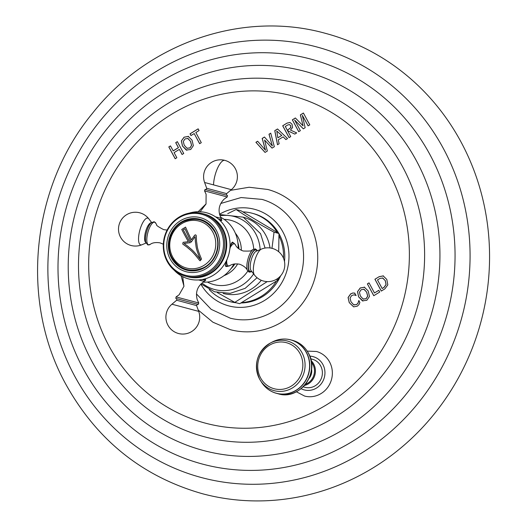 <?xml version="1.0" encoding="UTF-8"?>
<svg xmlns="http://www.w3.org/2000/svg" width="527" height="527" viewBox="0 0 527 527"><rect width="100%" height="100%" fill="white"/><g stroke="black" fill="none" stroke-linecap="round" stroke-linejoin="round"><path stroke-width="0.79" d="M461.046 142.026A238.263 224.739 104.9 0 1 440.928 405.283A238.263 224.739 104.9 0 1 202.533 493.759C142.593 476.737 97.067 440.308 65.954 384.486C19.762 301.365 30.915 187.869 92.423 113.371C147.764 42.964 242.539 10.197 325.284 33.306A238.263 224.739 -75.1 0 1 461.046 142.026M173.152 150.893L178.389 147.665L175.702 142.665L177.355 141.644L183.732 153.482L182.072 154.503L179.325 149.398L174.088 152.626L176.835 157.738L175.181 158.759L168.805 146.914L170.458 145.893L173.225 150.913L178.462 147.685L175.768 142.685L177.382 141.691M188.468 136.414L184.068 137.185L181.36 140.913L182.474 146.058L186.268 150.03L190.702 149.51L193.356 145.663L192.045 140.156L188.126 136.302M188.541 136.427L184.14 137.204L181.426 140.926L182.546 146.071L186.861 150.235M194.186 133.575L190.958 135.564L190.023 133.832L198.145 128.832L199.074 130.558L195.846 132.554L201.288 142.665L199.634 143.687L194.186 133.575L199.68 143.66M265.443 150.254L262.169 138.436L264.462 137.027L272.387 145.979L268.994 134.233L270.726 133.16L274.336 146.71L272.044 148.12L264.574 140.07L267.347 151.018L265.055 152.428L255.905 142.297L257.631 141.229L265.516 150.274L262.242 138.456L264.495 137.066M283.144 136.849L278.282 139.846L279.132 143.752L277.498 144.76L274.758 130.676L277.545 128.963L287.551 138.561L285.878 139.596L283.144 136.849L285.911 139.576M290.028 122.448L292.011 124.194L292.584 127.501L290.443 130.037L296.708 132.923L294.791 134.102L287.518 130.65L290.726 136.612L289.066 137.633L282.689 125.788L287.024 123.114L282.762 125.808L289.112 137.6M290.061 122.462L287.024 123.114M300.357 130.67L294.626 120.024L303.335 128.838L305.153 127.712L302.314 115.288L308.124 125.881L309.784 124.859L303.407 113.022L300.364 114.899L303.078 125.887L295.37 117.976L292.327 119.853L298.704 131.691L300.357 130.67M354.869 293.157L352.873 292.972L350.679 293.849L348.077 297.511L349.236 302.63L353.643 306.859L357.313 306.174L359.019 304.56L359.882 302.465L358.828 300.509L357.945 303.157L356.568 304.586L353.65 304.764L350.982 301.767L350.04 298.058L351.693 295.528L353.953 294.85L356.133 295.509L354.506 293.045M354.296 305.001L353.65 304.764M364.605 287.208L360.204 287.979L357.497 291.708L358.61 296.853L362.405 300.825L366.838 300.304L369.486 296.457L368.182 290.95L364.256 287.096M364.671 287.222L360.27 287.999L357.563 291.721L358.676 296.872L362.998 301.029M373.755 295.719L379.723 292.044L378.788 290.311L374.48 292.972L369.032 282.861L367.378 283.882L373.755 295.719M383.07 275.799L386.818 279.475L387.819 284.843L384.875 288.862L381.291 291.075L374.914 279.238L379.124 276.701L374.98 279.251L381.331 291.049M383.366 275.891L379.051 276.682M296.378 391.778L304.586 396.054A23.056 21.752 -75.1 0 0 327.656 387.49A23.056 21.752 -75.1 0 0 329.599 362.009A23.056 21.752 -75.1 0 0 316.463 351.489L307.221 351.114M230.556 190.339L249.126 187.25L267.716 189.457A72.555 68.438 104.9 0 1 309.059 222.565A72.555 68.438 104.9 0 1 302.933 302.729A72.555 68.438 104.9 0 1 230.339 329.671L212.901 322.201L198.205 310.041M170.484 145.939L168.871 146.934L175.227 158.726M179.325 149.398L182.118 154.477M186.341 150.05L186.901 150.241M187.645 138.351L190.55 141.355L191.604 145.34L189.944 147.988L186.973 148.199M186.907 148.179L184.219 145.195L183.297 141.473L185.003 138.917L187.955 138.463L190.478 141.341L191.538 145.32L189.878 147.968L186.907 148.179L187.52 148.41M187.678 138.357L188.027 138.482M198.172 128.878L190.095 133.851L191.005 135.538M257.67 141.269L255.97 142.316L265.088 152.408M270.746 133.212L269.06 134.253L272.387 145.979M264.574 140.07L272.077 148.1M277.584 128.996L274.83 130.696L277.558 144.721M276.78 131.078L281.78 135.446L277.861 137.804L276.78 131.078L281.78 135.446M281.708 135.432L277.861 137.804M289.982 122.442L287.096 123.134M287.518 130.65L294.804 134.095M289.435 124.583L290.581 125.531L290.904 127.514L287.406 130.334L285.278 126.493L287.788 124.952L289.475 124.589M289.369 124.563L290.515 125.512L290.838 127.494L287.334 130.314M294.626 120.024L303.368 128.819M295.403 118.015L292.393 119.866L298.743 131.664M303.433 113.068L300.43 114.912L303.078 125.887M302.314 115.288L308.17 125.854M354.941 293.177L352.938 292.992L350.751 293.868L348.149 297.531L349.302 302.643L353.676 306.866M354.987 294.988L356.114 295.469M358.9 300.528L358.017 303.177L356.641 304.606L353.722 304.777M362.471 300.845L363.031 301.036M363.782 289.145L366.68 292.149L367.741 296.134L366.081 298.783L363.11 298.993M363.037 298.974L360.349 295.99L359.427 292.274L361.133 289.712L364.091 289.257L366.614 292.136L367.668 296.115L366.008 298.769L363.037 298.974L363.656 299.204M363.814 289.152L364.157 289.277M367.378 283.882L373.795 295.693M369.058 282.907L367.444 283.901M378.814 290.357L374.48 292.972M383.432 275.911L379.124 276.701M382.47 277.927L385.316 280.674L386.093 284.521L384.117 287.347L382.187 288.539L377.503 279.942L380.039 278.381L382.833 278.058L385.25 280.654L386.027 284.508L384.051 287.327L382.121 288.519M382.503 277.933L382.905 278.072M303.183 386.831L304.909 387.292A14.512 13.689 -75.1 0 0 319.428 381.904A14.512 13.689 -75.1 0 0 320.653 365.87A14.512 13.689 -75.1 0 0 312.386 359.249L310.66 358.788M308.993 378.498A10.883 10.263 -75.1 0 0 311.549 368.913M220.773 203.475L241.109 197.546L262.024 199.404A61.488 57.996 -75.1 0 1 296.214 227.223A61.488 57.996 104.9 0 1 291.293 294.791A61.488 57.996 104.9 0 1 230.352 318.216L211.182 309.336L196.459 293.928M278.967 233.705A45.566 42.977 -75.1 0 1 279.33 234.357A45.566 42.977 104.9 0 1 284.488 261.55M280.621 275.838A45.566 42.977 104.9 0 1 240.892 302.985M236.274 302.781A45.566 42.977 104.9 0 1 229.891 301.615L228.665 301.292A45.566 42.977 104.9 0 1 209.219 289.58M278.79 233.389A45.566 42.977 -75.1 0 0 253.362 213.567L252.143 213.237A45.566 42.977 -75.1 0 0 242.855 211.887L241.083 210.826L236.149 209.515C246.096 216.353 258.724 223.909 274.04 232.183L271.972 248.316M252.143 213.237A45.566 42.977 -75.1 0 1 277.202 232.44L278.974 233.494L278.941 235.661A45.566 42.977 104.9 0 1 283.5 258.25M276.491 281.043A45.566 42.977 104.9 0 1 241.524 302.59L278.289 279.929L278.322 278.025M235.049 302.452A45.566 42.977 104.9 0 1 228.665 301.292M278.941 235.661L278.704 251.728M278.289 279.929L276.28 279.396M278.974 233.494L274.04 232.183M267.196 281.616L234.792 302.386L239.726 303.704L241.524 302.59M234.792 302.386L217.276 292.544M277.202 232.44L242.855 211.887M227.723 213.666L236.149 209.515M238.132 248.309A34.281 32.331 -75.1 0 0 220.582 217.216M203.178 282.123A34.281 32.331 -75.1 0 0 233.916 264.02M227.96 266.333L226.057 266.543L225.964 262.709L228.83 254.238L230.595 245.463L232.591 242.196L234.14 243.329M203.475 279.251L205.826 279.982L204.924 280.838M174.009 270.035A34.281 32.331 104.9 0 0 188.719 278.961A34.281 32.331 -75.1 0 0 210.464 276.807A34.281 32.331 -75.1 0 0 228.83 254.238A34.281 32.331 -75.1 0 0 224.159 225.411A34.281 32.331 -75.1 0 0 206.485 212.743A34.281 32.331 104.9 0 0 189.173 213.145M225.754 266.412A12.602 4.19 105 0 0 226.729 266.148M232.269 242.15A12.602 4.19 -75 0 1 232.98 242.868M225.332 265.753A12.049 4.005 105 0 0 225.543 265.832A12.049 4.005 105 0 0 225.549 265.832L227.032 266.227A12.049 4.005 -75 0 1 225.51 264.132M231.794 242.552L233.283 242.954A12.049 4.005 -75 0 1 233.303 242.954A12.049 4.005 -75 0 0 233.277 242.947A12.049 4.005 -75 0 0 230.912 244.014M221.459 219.219L221.814 220.418L219.364 219.858M187.362 276.688A32.437 30.592 104.9 0 0 187.612 276.761A32.437 30.592 -75.1 0 0 225.569 253.368A32.437 30.592 -75.1 0 0 204.43 214.107A32.437 30.592 104.9 0 0 204.068 214.015M150.248 244.39L147.87 244.969L145.762 242.282A11.627 3.86 -75 0 1 150.946 222.961L154.115 221.689L155.887 223.389A11.739 3.9 105 0 0 154.688 222.17A11.739 3.9 -75 0 0 147.876 232.499A11.739 3.9 -75 0 0 148.607 244.844A11.739 3.9 105 0 0 150.248 244.39C149.945 244.712 152.52 241.623 160.083 242.868L163.324 244.232M226.946 195.313L205.583 189.575M183.291 300.423L198.251 304.435L198.758 302.985L176.084 296.899L175.794 298.407L183.291 300.423M187.006 276.596A32.437 30.592 -75.1 0 0 187.052 276.609A32.437 30.592 -75.1 0 0 224.963 253.177A32.437 30.592 -75.1 0 0 203.817 213.942A32.437 30.592 104.9 0 0 203.765 213.929A32.437 30.592 104.9 0 0 203.712 213.916M185.649 276.234A32.437 30.592 -75.1 0 1 185.596 276.22A32.437 30.592 104.9 0 1 164.45 236.985A32.437 30.592 104.9 0 1 202.355 213.554A32.437 30.592 104.9 0 1 202.408 213.567A32.437 30.592 -75.1 0 1 223.553 252.802A32.437 30.592 -75.1 0 1 185.649 276.234L187.052 276.609M185.438 275.272A31.561 29.769 -75.1 0 0 222.361 252.512A31.561 29.769 -75.1 0 0 201.795 214.311A31.561 29.769 104.9 0 0 164.865 237.071A31.561 29.769 104.9 0 0 185.438 275.272M185.998 271.682A27.944 26.363 -75.1 0 0 218.698 251.531A27.944 26.363 -75.1 0 0 200.484 217.697A27.944 26.363 104.9 0 0 167.784 237.855A27.944 26.363 104.9 0 0 185.998 271.682M186.426 270.081A26.284 24.795 104.9 0 1 169.286 238.283A26.284 24.795 104.9 0 1 200.01 219.291A26.284 24.795 104.9 0 1 200.049 219.304A26.284 24.795 -75.1 0 1 217.19 251.102A26.284 24.795 -75.1 0 1 186.466 270.094A26.284 24.795 -75.1 0 1 186.426 270.081M186.762 270.167A26.284 24.795 104.9 0 1 168.943 246.116M172.869 231.366A26.284 24.795 104.9 0 1 200.306 219.377M181.775 229.462L181.756 229.456A95.334 21.719 -123.4 0 0 188.356 241.695L188.356 241.695A95.301 10.896 -4.1 0 0 183.119 242.321L182.737 244.027L187.118 247.222C191.136 250.924 191.393 249.996 199.509 260.305C191.169 249.745 190.906 250.753 187.098 247.216L182.717 244.021L183.119 242.321A95.242 10.889 -4.1 0 1 188.376 241.702A95.268 21.706 -123.4 0 1 181.775 229.462A93.391 21.897 -28.3 0 1 185.576 227.117A95.334 23.116 -119.9 0 0 191.406 239.811A95.301 29.683 126.4 0 1 194.694 235.187L195.655 234.825L196.275 235.668L196.525 241.406C197.572 246.932 196.4 246.893 201.512 259.047L200.174 260.773L199.489 260.298L200.188 260.773M195.425 242.084C196.472 247.084 195.056 246.603 200.458 259.574L200.438 259.567C195.03 246.596 196.452 247.077 195.405 242.077L195.089 236.616L195.425 242.084M200.438 259.567C191.769 248.612 191.782 249.956 188.179 246.531L184.028 243.434A95.334 10.902 175.9 0 1 190.293 242.697A95.347 21.726 56.6 0 1 183.284 229.838A93.694 21.969 151.7 0 1 185.003 228.777L185.003 228.777A95.282 23.109 60.1 0 0 191.222 242.117M195.669 234.825L194.713 235.194A95.242 29.664 126.4 0 0 191.426 239.818L191.406 239.811M185.003 228.777A95.347 23.122 60.1 0 0 191.209 242.137A95.334 29.69 -53.6 0 1 195.089 236.616M181.756 229.456A93.457 21.91 -28.3 0 1 185.57 227.104M251.728 271.451A11.627 3.86 -75 0 1 250.022 271.965A11.627 3.86 105 0 1 249.304 259.739A11.627 3.86 105 0 1 256.05 249.508A11.627 3.86 -75 0 1 257.275 250.806M443.398 148.548A222.895 210.24 104.9 0 1 361.7 452.996A222.895 210.24 104.9 0 1 74.551 375.883A222.895 210.24 -75.1 0 1 156.249 71.435A222.895 210.24 -75.1 0 1 443.398 148.548M429.966 154.668A209.614 197.717 -75.1 0 0 159.918 82.146A209.614 197.717 -75.1 0 0 83.095 368.459A209.614 197.717 104.9 0 0 353.136 440.98A209.614 197.717 104.9 0 0 429.966 154.668M416.449 160.834A196.242 185.102 104.9 0 1 344.526 428.879A196.242 185.102 104.9 0 1 91.711 360.988A196.242 185.102 -75.1 0 1 163.64 92.943A196.242 185.102 -75.1 0 1 416.449 160.834M402.747 167.052A182.731 172.355 -75.1 0 0 167.342 103.832A182.731 172.355 -75.1 0 0 100.367 353.419A182.731 172.355 104.9 0 0 335.771 416.64A182.731 172.355 104.9 0 0 402.747 167.052M389.117 173.225A169.312 159.701 104.9 0 1 327.063 404.486A169.312 159.701 104.9 0 1 108.937 345.903A169.312 159.701 -75.1 0 1 170.998 114.642A169.312 159.701 -75.1 0 1 389.117 173.225M301.101 388.702A17.22 16.238 104.9 0 0 320.33 384.875A17.22 16.238 104.9 0 0 322.893 364.493A17.22 16.238 -75.1 0 0 309.784 356.133M304.454 385.481A14.512 13.689 -75.1 0 0 313.69 364.012A14.512 13.689 -75.1 0 0 311.088 360.593M305.456 384.282A13.774 12.991 -75.1 0 0 312.84 364.328A13.774 12.991 -75.1 0 0 311.365 362.135M278.236 393.801C299.613 400.777 320.311 372.629 308.354 353.024C304.738 346.535 299.455 342.306 292.485 340.33A27.667 26.1 104.9 0 1 308.255 352.952A27.667 26.1 -75.1 0 1 305.917 383.524A27.667 26.1 -75.1 0 1 278.236 393.801L276.458 393.326A27.667 26.1 -75.1 0 0 304.138 383.05A27.667 26.1 -75.1 0 0 306.477 352.477A27.667 26.1 104.9 0 0 290.713 339.856A27.667 26.1 104.9 0 0 282.07 339.124M268.605 389.657A27.667 26.1 -75.1 0 0 276.458 393.326C270.147 391.561 265.173 387.865 261.53 382.24A27.621 26.054 -75.1 0 0 296.958 389.69A27.621 26.054 -75.1 0 0 306.299 352.471A27.621 26.054 104.9 0 0 272.248 342.036C278.203 338.973 284.363 338.242 290.713 339.856L292.485 340.33M259.515 378.933A25.685 24.222 -75.1 0 0 260.384 380.428A25.685 24.222 -75.1 0 0 293.328 387.352A25.685 24.222 -75.1 0 0 302.011 352.741A25.685 24.222 104.9 0 0 270.351 343.037L272.248 342.036M259.508 378.92A25.685 24.222 104.9 0 1 270.351 343.037C257.024 352.029 253.408 363.992 259.508 378.926L261.53 382.24M260.575 377.859A23.827 22.477 104.9 0 1 269.31 345.317A23.827 22.477 104.9 0 1 300.001 353.558A23.827 22.477 -75.1 0 1 291.273 386.107A23.827 22.477 -75.1 0 1 260.575 377.859M200.827 284.093A49.993 47.153 104.9 0 0 265.153 300.074A49.993 47.153 104.9 0 0 282.992 232.097A49.993 47.153 -75.1 0 0 219.509 214.252M270.035 247.947A39.426 37.186 104.9 0 0 265.792 235.233A39.426 37.186 -75.1 0 0 243.494 217.289M261.3 280.298A39.426 37.186 104.9 0 1 223.184 293.473M260.154 249.62A37.792 35.645 104.9 0 0 255.694 233.731A37.792 35.645 -75.1 0 0 219.983 215.793M253.612 273.902A37.792 35.645 104.9 0 1 201.986 283.019M224.133 219.351A33.234 31.35 -75.1 0 1 249.831 235.503A33.234 31.35 104.9 0 1 253.731 249.08M247.782 271.148A33.234 31.35 104.9 0 1 207.414 282.05M241.32 250.332A26.422 24.921 -75.1 0 0 238.158 237.361A26.422 24.921 -75.1 0 0 235.332 233.171M230.971 268.658A24.525 23.129 -75.1 0 0 234.923 263.869M238.942 248.961A24.525 23.129 -75.1 0 0 237.894 242.683M224.008 275.641A26.422 24.921 -75.1 0 0 237.677 263.869M145.841 242.572A10.316 3.425 -75 0 1 145.538 231.867A10.316 3.425 -75 0 1 151.163 222.75M151.559 222.407L148.825 218.85A13.854 4.598 105 0 0 147.837 218.138A13.854 4.598 -75 0 0 139.8 230.332A13.854 4.598 -75 0 0 140.656 244.897A13.854 4.598 105 0 0 141.862 244.778L146.012 243.066M221.162 220.708L221.399 219.831L218.441 219.041M221.399 219.831L221.195 218.362L215.543 216.854M200.115 211.742L206.031 203.995L206.103 194.246L204.535 190.879L227.209 196.966L224.159 199.094C218.606 204.812 217.618 211.235 221.195 218.362M206.703 188.277C205.899 189.687 205.517 190.115 205.543 189.568L226.985 195.319C226.557 195.418 226.439 194.852 226.63 193.626L206.703 188.277L204.601 182.487L231.353 189.667A16.91 16.91 0 0 0 224.877 160.379A16.91 5.619 105 0 0 217.697 167.882A16.91 5.619 105 0 0 213.534 184.891M202.236 279.501L205.174 280.285L205.411 279.415M198.626 279.942L204.265 281.451L205.174 280.285M197.744 304.296C197.777 303.75 197.394 304.178 196.591 305.588L176.657 300.245L171.94 304.204A16.91 16.91 0 0 0 178.416 333.486A16.91 16.91 0 0 0 198.692 311.378L171.94 304.204M172.665 256.959A24.295 22.918 104.9 0 1 181.571 223.771A24.295 22.918 104.9 0 1 212.868 232.176A24.295 22.918 -75.1 0 1 203.969 265.364A24.295 22.918 -75.1 0 1 172.665 256.959M230.253 247.459A11.475 3.814 -75 0 1 234.37 243.836A11.475 3.814 -75 0 1 235.503 244.936C234.317 243.388 233.573 242.73 233.283 242.954M227.038 266.234L229.943 265.621A11.475 3.814 -75 0 1 228.422 266.01A11.475 3.814 -75 0 1 226.663 260.819M235.503 244.936C235.398 244.521 236.155 248.375 243.21 250.997C249.212 251.247 252.058 250.997 251.748 250.253L253.046 249.482A11.739 3.9 105 0 0 247.881 259.35A11.739 3.9 105 0 0 247.407 270.476C247.506 270.918 246.82 266.932 239.607 264.225C232.229 262.993 229.66 265.924 229.943 265.621M256.952 250.938A11.12 3.696 -75 0 0 255.918 249.989A11.12 3.696 105 0 0 249.469 259.785A11.12 3.696 105 0 0 250.154 271.477A11.12 3.696 -75 0 0 251.517 271.174M261.432 249.093L256.221 251.241A10.316 3.425 105 0 0 251.135 260.226A10.316 3.425 105 0 0 251.036 270.549L254.469 275.015A16.91 16.91 0 0 0 284.218 269.08A16.91 16.91 0 0 0 261.432 249.093A13.854 4.598 105 0 0 254.6 261.155A13.854 4.598 105 0 0 254.469 275.015M183.969 286.194L181.104 275.766M198.178 211.702L206.064 203.903M219.575 214.509L243.217 217.157L260.542 233.645L265.061 248.046M200.991 283.921L214.575 291.787L230.18 293.341L245.16 288.348L257.064 277.716M167.125 230.075L163.686 229.64C158.357 226.867 156.005 225.233 156.644 224.739L155.887 223.389M148.825 218.85A16.91 16.91 0 0 0 119.076 224.792A16.91 16.91 0 0 0 141.862 244.778M227.499 195.458L227.209 196.966M204.535 190.879L205.036 189.43M226.63 193.626L231.353 189.667M224.877 160.379A16.91 16.91 0 0 0 204.601 182.487M182.711 276.649L183.943 286.306L179.127 294.771L176.084 296.899M204.265 281.451C197.599 285.832 195.24 291.886 197.19 299.619L198.758 302.985M176.301 298.545C176.736 298.447 176.855 299.013 176.657 300.245M196.591 305.588L198.692 311.378M202.355 213.554L203.765 213.929M172.006 257.743C164.859 245.351 170.715 227.223 183.732 221.478C196.749 216.557 207.065 219.963 214.68 231.696C221.827 244.087 215.965 262.215 202.948 267.96C189.937 272.881 179.621 269.475 172.006 257.743M257.281 250.799L255.424 248.896L253.046 249.482M251.735 271.458L249.179 272.176L247.407 270.476"/></g></svg>
